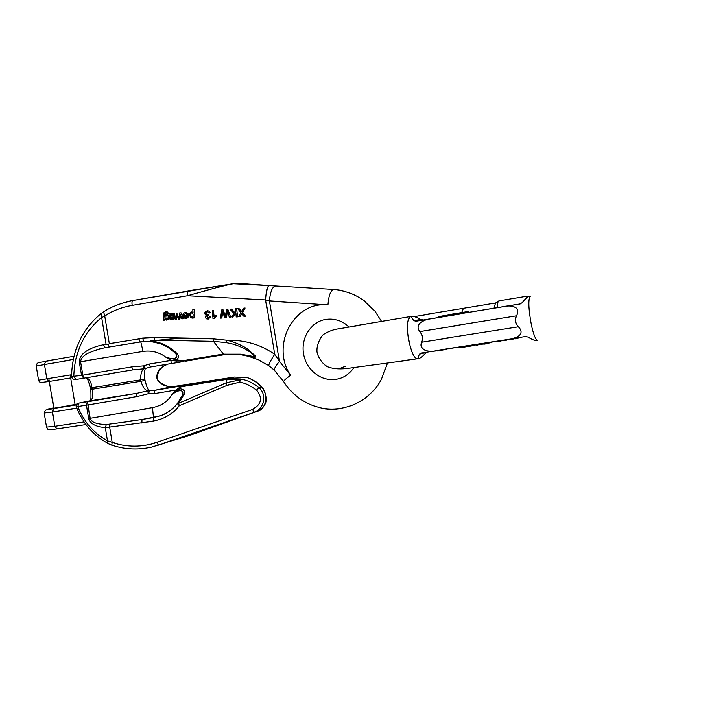 <?xml version="1.0" encoding="UTF-8"?>
<svg xmlns="http://www.w3.org/2000/svg" width="723" height="723" viewBox="0 0 723 723"><rect width="100%" height="100%" fill="white"/><g stroke="black" fill="none" stroke-linecap="round" stroke-linejoin="round"><path stroke-width="1.08" d="M438.12 316.593L450.149 314.577L438.12 316.593L438.283 317.524L462.024 313.565L468.477 312.472L468.314 311.541L461.87 312.625L462.024 313.565M528.658 296.557L528.576 296.575C527.627 296.837 525.522 298.825 522.268 302.53L519.918 303.913L501.988 306.904C509.462 304.717 521.446 305.712 516.466 315.752L419.909 331.559C422.422 334.803 423.009 338.355 421.69 342.205L518.292 326.715C515.264 323.47 514.649 319.819 516.466 315.752M468.468 312.453L520.406 303.787M419.909 331.559C413.574 323.687 425.955 318.68 432.896 318.436L415.87 321.274L413.908 320.651C411.55 317.984 410.953 316.502 412.101 316.204L412.182 316.195C413.565 316.041 416.448 317.135 420.849 319.476L423.326 319.991L438.274 317.496M438.12 350.348L421.111 353.023L419.512 354.198C418.147 357.307 418.021 358.762 419.141 358.572L419.268 358.545C420.587 358.102 422.946 356.023 426.326 352.3L419.512 354.198M537.442 340.171L535.851 340.416C534.857 340.587 532.255 339.503 528.043 337.171L525.377 336.638L507.519 339.449M518.292 326.715C526.163 334.442 515.427 339.105 507.7 339.412L437.876 350.384C431.224 352.3 418.219 351.387 421.69 342.205M493.926 308.206L495.499 302.91L463.479 308.305L461.672 312.652M526.272 298.265L527.356 296.159L529.209 296.466M499.015 300.94L498.518 301.184C497.731 301.979 497.307 304.139 497.243 307.655M459.051 347.465L456.303 347.627M481.265 343.814L480.307 343.967M480.289 344.256L477.885 344.636M475.815 344.952L473.836 345.269M446.227 349.29L437.189 350.89M462.503 347.049L461.717 346.796M504.41 340.126L499.385 341.256L499.304 340.804M499.385 341.256L497.541 341.093M497.614 341.536L496.728 341.22M496.746 341.31L491.233 342.115M491.306 342.521L490.013 342.729M519.394 337.578L517.044 338.481L516.963 337.957M517.044 338.481L515.363 338.744L515.273 338.228M515.318 338.527L511.541 339.349L511.45 338.825M511.541 339.349L509.968 339.593L509.887 339.078M509.968 339.593L508.197 339.34M508.224 339.521L506.145 340.19L506.064 339.683M506.145 340.19L504.473 340.461L504.383 339.964M455.201 347.79L448.197 348.857M476.52 344.473L476.665 345.332L477.966 345.124L477.822 344.265M476.665 345.332L475.752 344.6M489.941 342.322L489.706 342.91L489.616 342.377M489.706 342.91L485.458 343.579M485.495 343.759L485.368 343.064L485.495 343.759M485.513 343.931L483.85 344.193L483.705 343.335L483.804 344.04L481.337 344.22L481.256 343.723M461.464 346.832L460.081 347.655L459.982 347.058M461.039 347.429L460.958 346.913M460.081 347.655L459.105 347.808L459.006 347.212M464.338 346.923L463.515 347.112L463.425 346.525M463.515 347.112L462.539 347.266L462.449 346.679M472.978 345.034L473.095 345.711L464.374 347.139M473.773 344.907L473.077 345.621M441.473 316.032L448.377 314.876L441.473 316.032M439.81 316.312L439.964 317.243M441.102 316.096L441.256 317.026M461.87 312.625L451.929 314.279L452.083 315.201M452.264 314.225L452.417 315.165M453.999 313.936L454.152 314.876M459.738 312.978L459.891 313.909M460.217 312.896L460.379 313.836M451.929 314.279L468.314 311.541M167.998 313.502L165.775 312.661L164.22 313.764L164.248 314.966L165.865 314.08C167.962 314.46 168.757 315.915 168.251 318.445L166.263 320.099L164.591 319.385L164.645 320.135L163.669 320.217L163.398 313.167L165.784 311.74L167.275 312.101L168.414 313.493L167.7 312.101L166.254 311.74M164.645 314.523L164.654 313.755L166.055 312.67M166.534 320.09L167.926 319.602L168.676 318.436C169.254 316.068 168.459 314.613 166.29 314.08L166.245 314.08M163.669 320.217L165.052 319.792M237.587 316.81L236.638 308.658L237.587 316.81L236.177 316.9L235.879 312.978L232.309 317.189L235.906 313.33M234.785 312.743L231.351 309.064L234.614 312.932L235.779 311.604L235.562 308.739L236.638 308.658M184.031 314.622L183.046 314.532L183.832 313.104L185.612 312.49C189.182 314.36 189.309 316.403 185.965 318.599L184.013 317.939L183.091 315.454L187.429 315.129L185.612 313.411L184.031 314.622L185.856 313.421M186.173 318.599L186.362 318.59C189.76 316.34 189.643 314.297 186.01 312.481L185.947 312.49M245.16 316.222L242.241 312.571L245.034 308.016L242.566 312.562L245.477 316.213L243.85 316.312L245.477 316.213M241.825 313.764L240.072 316.62L238.536 316.719L240.072 316.62M245.034 308.016L243.714 308.115L241.554 311.703L238.97 308.477L241.69 311.468M227.076 312.02L226.073 317.668L224.717 317.768L222.467 310.89L221.428 318.021L220.316 318.102L221.78 309.796L222.937 309.706L225.314 316.728L226.615 309.426L227.853 309.336L230.89 317.316L229.453 317.406L227.338 310.519L227.076 312.02L227.555 311.224M230.863 317.234L227.853 309.336M224.717 317.768L226.416 317.659L227.42 312.011M220.316 318.102L221.78 318.003L222.693 311.712M225.44 316.05L222.937 309.706M214.171 316.448L213.348 310.447L213.836 316.782L216.078 315.427L216.15 316.385L213.981 318.599L212.987 318.653L212.363 310.519L213.348 310.447M170.664 314.198L169.959 313.764L170.348 314.496L172.508 313.493L174.243 313.845L172.689 313.493M172.182 318.726L171.08 317.487L174.252 316.421L174.704 315.806L174.243 313.845M174.867 317.614L173.457 317.533L174.867 317.614L173.701 319.34L170.068 319.159L168.983 313.845L169.959 313.764M176.005 352.571L174.279 352.3C167.474 346.109 159.566 342.494 150.556 341.446L143.787 341.346L142.666 338.201L154.171 337.587L180.696 338.12L150.321 340.804C160.099 341.934 168.658 345.856 176.005 352.571C179.214 355.463 179.313 357.894 176.276 359.855L165.983 357.352C171.83 360.126 180.244 358.518 175.373 353.448L174.379 352.39M183.371 318.735L181.157 312.942L183.371 318.735L181.943 318.825L180.334 314.216L180.154 315.445L180.614 315.074M180.154 315.445L179.557 319.006L178.518 319.087L179.964 318.997L180.56 315.436M178.518 319.087L177.054 314.586L176.141 319.268L175.111 319.34L176.557 319.25L177.307 315.409M209.001 313.14L207.438 311.74L206.172 312.3C205.449 313.692 205.865 314.55 207.429 314.885L208.161 314.722L208.125 315.653L206.895 316.041L207.853 318.12L209.191 316.665L210.185 316.764L207.971 319.033L206.76 318.843C205.187 317.74 205.097 316.602 206.471 315.436C204.04 313.683 204.365 312.137 207.429 310.818L209.064 311.315L209.977 312.896L209.001 313.14L210.339 312.887L209.435 311.315L207.646 310.818M207.646 314.876C206.218 314.505 205.856 313.637 206.543 312.3L207.32 311.749M208.125 315.653L208.161 314.722M207.971 318.102L207.266 316.032L208.278 315.653M208.179 319.033L210.556 316.755L209.191 316.665M194.867 317.858L194.243 309.661L194.867 317.858L193.502 317.948L193.43 316.999L192.788 317.822L193.466 317.524M192.074 318.147L193.177 317.804M193.068 312.345L191.975 312.029M53.845 408.278L48.83 378.472L49.336 381.482L70.655 377.912L75.156 404.636L70.248 405.26M53.854 408.323L75.147 404.591M172.137 386.597L169.263 386.19C166.633 386.588 156.774 382.295 157.289 378.066L156.936 378.12C159.422 383.515 163.588 386.236 169.435 386.254L171.966 386.624L188.604 384.265L234.225 377.017L246.95 377.551C252.309 379.214 257.153 382.35 261.482 386.977C268.576 393.972 266.624 408.414 258.301 410.908L189.336 435.508L151.369 447.103M189.462 435.454L186.38 436.421M181.762 396.719L182.377 395.345C185.35 388.829 176.9 389.842 172.219 394.469L175.906 390.022L181.744 385.748L227.844 378.427L240.705 378.979C247.537 380.343 253.592 383.226 258.87 387.636C267.284 394.333 264.401 409.064 254.071 412.182L252.679 409.372C261.473 404.311 262.783 397.921 256.602 390.185C251.712 386.136 246.1 383.497 239.765 382.259L239.747 379.9L227.121 379.358L226.055 382.91L239.747 379.9L240.705 378.979L239.765 382.259L226.886 385.305L179.349 405.73L177.352 403.588C172.788 409.245 167.13 413.33 160.361 415.861L160.75 415.716C167.393 413.158 172.933 409.101 177.37 403.542L180.795 398.527M187.808 291.017L232.508 283.787M75.526 379.53C73.638 379.937 72.318 378.915 71.559 376.466L81.482 375.309L79.232 361.943C79.467 354.053 87.465 348.323 103.226 344.744L106.055 344.247L107.799 344.754L109.363 343.669L142.666 338.201L143.787 341.346L105.413 347.709C89.426 351.062 81.139 355.725 80.542 361.717L82.793 375.092L131.821 366.886L143.877 365.802L149.426 363.949L170.926 360.352L176.123 360.904L177.018 362.53L150.149 367.031L145.54 368.54C144.6 369.796 144.392 373.348 144.898 379.186L145.106 380.406C146.543 386.127 147.917 389.507 149.227 390.537L154.08 390.438L181.744 385.748L180 388.775C184.482 389.164 185.585 391.568 183.29 395.987L181.735 396.764M184.844 361.184L188.938 360.506L185.576 360.831M167.329 364.157L165.865 365.016C160.361 367.022 157.325 370.989 156.737 376.927L156.936 378.12M180.696 338.12L213.204 338.78L226.787 340.135C244.257 339.72 260.244 344.428 274.749 354.27L279.512 361.373C275.779 365.811 274.08 368.793 274.433 370.312L274.848 370.727M333.583 289.525L275.571 285.974C272.2 286.995 270.131 291.984 269.39 300.949L265.648 299.991C266.245 291.396 267.293 286.597 268.784 285.585L275.671 285.965M268.784 285.585L233.511 283.723C231.387 283.723 209.742 289.372 187.456 295.743L132.21 305.341C131.821 302.585 131.984 301.003 132.698 300.605L233.05 283.714L240.768 283.497L269.507 285.558M269.372 285.558L240.379 283.479L233.195 283.714M256.602 390.185L258.87 387.636L262.015 387.275C265.178 389.842 266.697 398.536 266.091 399.729C266.57 403.118 264.22 406.742 259.051 410.601M247.275 377.578L247.465 377.641C252.797 379.358 257.587 382.503 261.843 387.085M107.456 443.172L107.492 440.858L112.273 442.404C127.094 447.311 141.97 447.284 156.9 442.331L158.536 445.052L258.373 410.872M157.289 378.057L156.737 376.927M167.365 364.148L165.73 365.124C164.591 365.287 162.431 366.941 159.241 370.086L157.081 376.819M188.739 384.247L172.02 386.606L154.08 390.438L154.415 393.674L148.567 393.737L149.227 390.537L147.745 390.818C144.98 390.077 142.693 386.904 140.877 381.31L145.106 380.406M171.586 363.443L170.926 360.352L165.983 357.352C159.214 352.101 151.55 350.095 143 351.342L79.232 361.943M177.37 403.542L178.572 403.317L179.349 405.73C172.571 414.089 163.886 419.223 153.285 421.129L105.278 427.7C95.535 426.651 90.023 423.606 88.748 418.572L86.507 405.205L77.732 406.588C83.976 421.925 93.9 433.348 107.492 440.858L105.278 427.7L106.308 424.537L141.997 419.584L160.352 415.87M240.904 354.704L224.591 354.613L191.116 360.181L182.323 360.904L176.276 359.855L176.123 360.904L182.323 360.904L222.892 354.143L240.488 354.162L255.336 356.81L250.474 352.182C243.055 347.383 235.102 344.211 226.624 342.675L213.43 341.292L154.46 340.081L150.321 340.804L150.547 341.446L159.693 343.497C164.871 345.314 169.797 348.296 174.469 352.453L173.357 351.468M86.191 377.749C89.101 378.382 90.999 381.69 91.893 387.691L92.155 389.218C93.448 395.662 92.652 399.53 89.769 400.831L78.906 403.091L87.664 401.708L90.068 418.364C91.143 422.115 96.557 424.175 106.308 424.537M89.769 400.831L136.53 393.411L147.745 390.818L148.567 393.737L136.828 396.665L136.53 393.411L87.664 401.708L86.507 405.205L136.828 396.665M92.02 388.45L90.538 388.676L90.682 389.462L140.877 381.31L140.614 379.756C140.506 373.908 141.654 370.248 144.04 368.784L132.598 369.977L76.087 379.439L73.845 376.593C74.614 351.812 83.859 332.137 101.582 317.587L100.886 313.728M132.21 305.341C122.332 307.085 113.168 310.61 104.699 315.933L101.582 317.587L106.055 344.247M226.624 342.675L226.787 340.135C234.288 341.934 241.31 344.979 247.862 349.254L255.102 355.562C256.9 358.897 251.839 357.099 248.649 356.376L241.021 354.749L248.64 356.376M187.727 291.026C187.14 291.423 187.049 292.996 187.456 295.743L265.648 299.991L274.749 354.27C270.646 360.461 268.631 364.238 268.703 365.594L268.911 365.73M109.363 343.669L104.699 315.933L103.47 311.893C112.472 306.227 122.214 302.467 132.698 300.605L187.682 291.044M71.559 376.394C72.246 350.248 82.033 329.345 100.913 313.701L103.57 311.83M111.92 445.115L112.273 442.404L109.76 427.465L109.905 424.302M107.61 443.262L111.875 445.106C125.603 449.688 139.485 450.176 153.493 446.579M179.024 387.971L180 388.775L172.219 394.469C167.528 401.654 160.949 406.055 152.463 407.682L88.748 418.572M153.285 421.129L153.475 417.614L141.997 419.584L141.862 423.009M240.488 354.162L241.021 354.749L224.591 354.613M109.489 346.986L107.799 344.754M138.717 338.68L140.154 341.78L140.759 341.862L105.413 347.709L103.226 344.744M85.91 377.804C87.23 377.596 88.73 380.958 90.411 387.889L144.898 379.186M145.54 368.54L144.04 368.784L143.877 365.802L145.54 368.54M82.793 375.092L83.705 378.165L81.482 375.309L82.793 375.092M131.821 366.886L132.598 369.977M149.426 363.949L150.149 367.031M182.323 360.904L183.362 361.473L177.018 362.53M183.29 395.987L178.572 403.317L226.055 382.91L226.886 385.305M154.415 393.674L175.906 390.022L176.936 390.908M180.904 386.688L227.121 379.358L227.844 378.427L234.297 377.008M178.608 316.62L178.933 317.677L179.675 313.023L180.75 312.942M182.964 318.744L181.943 318.825M175.111 319.34L176.439 313.276L177.497 313.186M170.999 316.412L171.08 315.391L172.607 314.433M170.565 316.258L173.339 315.571L173.104 314.595L172.354 314.424L170.664 315.4L170.989 316.258M173.827 313.854L174.704 315.806M174.288 315.815L174.252 316.421M172.345 317.017L171.08 317.487M170.664 317.496L171.423 318.491M170.999 318.5L173.05 318.409L173.457 317.533M174.451 317.623L173.701 319.34M173.285 319.349L171.993 319.665M215.716 315.436L216.15 316.385M215.797 316.394L214.776 317.442M214.415 317.451L213.981 318.599M213.619 318.608L212.987 318.653M230.556 317.325L229.453 317.406M238.97 308.477L237.668 308.576L240.958 312.688L238.536 316.719M239.747 316.629L241.482 314.333M241.157 314.333L241.654 313.52L243.85 316.312M184.139 316.303L185.865 317.686L187.049 317.18L187.501 316.041L184.139 316.303L187.501 316.068M184.609 317.252L184.546 316.294M186.001 317.668L185.007 317.243M237.252 316.819L236.177 316.9M230.8 317.307L233.963 313.692L230.022 309.164L231.351 309.064M191.613 312.951L190.565 313.556C189.923 315.58 190.357 316.801 191.884 317.225L192.924 316.575C193.556 314.487 193.14 313.276 191.685 312.951L191.848 312.951M190.565 313.556L191.911 312.96M192.029 317.207C190.583 316.403 190.23 315.192 190.962 313.556M192.788 317.822L190.574 317.858L189.453 313.683L191.613 312.029L193.104 312.752L192.869 309.742L193.854 309.661M194.487 317.867L193.502 317.948M165.775 315.011L164.736 315.599L164.989 318.744L166.091 319.186L167.121 318.581L166.886 315.436L166.001 315.011M164.989 318.744L165.16 315.589L166.091 315.02M166.254 319.168L165.413 318.726M423.398 319.982L415.942 321.265M433.33 318.364L501.626 306.959M419.024 358.59L417.578 358.816C414.731 358.762 412.047 353.872 409.516 344.157C406.489 328.712 406.832 319.485 410.547 316.475L410.673 316.448M537.523 340.153C535.635 339.927 533.556 334.758 531.278 324.627C528.314 308.594 527.962 299.15 530.239 296.285L528.576 296.575M463.56 308.287L414.351 316.538M413.908 320.651L420.849 319.476M36.231 366.064L44.401 364.482L46.805 378.807L38.617 380.208C39.169 381.636 39.892 382.431 40.777 382.612L48.911 381.554M71.821 377.713L70.655 377.912L71.821 377.713M45.612 361.238L74.044 356.276L45.612 361.238M44.13 412.969L52.39 411.974L53.583 408.603C44.401 409.986 44.474 409.778 53.8 407.971M53.583 408.603L76.466 404.988M75.111 404.365L77.099 404.049L75.111 404.365M53.791 407.971L45.35 410.086L44.139 413.059L46.525 427.239C47.375 428.965 48.043 429.733 48.549 429.543C50.158 429.706 47.89 430.167 56.927 428.92L85.956 424.537L56.927 428.92L54.794 426.29L46.507 427.112M381.563 321.374L374.767 311.035L364.428 301.048C355.237 294.225 345.025 290.393 333.8 289.534C330.655 290.167 328.676 295.264 327.862 304.808L269.39 300.949L279.512 361.373L290.655 375.246C270.366 346.145 293.502 301.202 327.862 304.808M283.768 381.925L283.57 381.599C283.877 380.533 286.236 378.418 290.655 375.246M70.167 374.975L71.586 374.74M76.719 408.161L52.39 411.974L54.794 426.29L84.04 421.852M46.814 378.879L48.848 378.545M73.33 359.476L44.401 364.482L45.558 361.247C35.752 362.991 38.834 362.557 37.198 363.335L36.222 366.019L38.617 380.208M49.028 381.536L46.805 378.807L71.586 374.641M143 351.342L140.759 341.862L147.049 341.337L152.86 341.753M156.9 442.331L252.679 409.372M160.768 415.707L160.904 415.571C170.745 411.586 177.903 404.835 182.377 395.336L177.451 403.452C173.032 408.947 167.51 412.987 160.904 415.571L153.475 417.614L152.463 407.682M223.877 354.731L213.43 341.292L213.204 338.78M76.087 379.439L75.553 379.521M78.717 403.136L77.732 406.588L76.421 407.42M90.538 388.676L90.411 387.889M90.682 389.462C91.134 398.039 90.818 401.834 89.715 400.84L89.544 400.876M154.46 340.081L154.171 337.587M417.578 358.816L346.398 368.576C338.572 369.435 332.029 368.721 326.769 366.434C321.256 362.087 317.975 357.216 316.927 351.839C316.547 346.362 318.454 340.822 322.648 335.228C327.411 331.676 332.923 329.489 339.186 328.676L412.101 316.204M345.711 366.2L341.003 367.88M527.356 296.159L498.942 300.949M495.119 303.127L498.518 301.184M432.896 318.436L501.988 306.904M507.7 339.412L437.876 350.384M415.87 321.274L423.326 319.991M464.383 347.176L464.247 346.398M450.149 314.577L450.302 315.508M387.311 363.362L381.446 379.358C369.932 400.94 344.699 412.987 321.22 408.079C305.223 404.347 292.67 395.526 283.57 381.599L274.433 370.312L268.703 365.594L259.114 360.135L248.811 356.412M353.746 367.808C349.426 373.89 343.967 377.65 337.397 379.078C323.506 382.521 306.38 371.396 303.434 353.719C300.479 337.234 312.038 320.795 326.968 319.259C335.02 318.4 342.377 320.958 349.028 326.941M169.932 386.326L169.299 386.19M188.64 384.256L234.252 377.017L247.13 377.542M70.149 374.885L70.655 377.912M150.547 341.446L153.05 341.78M89.715 400.84L78.852 403.1C76.719 403.796 75.897 405.214 76.403 407.365C82.874 423.335 93.231 435.273 107.474 443.19"/></g></svg>
